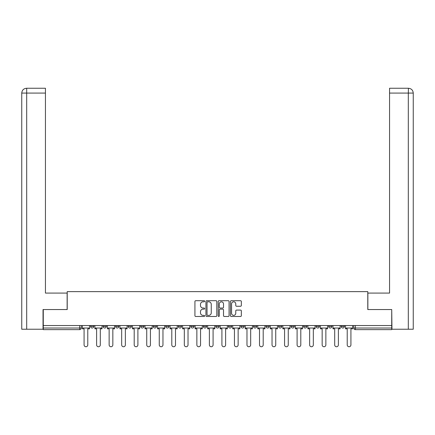 <?xml version="1.0" encoding="UTF-8"?>
<svg xmlns="http://www.w3.org/2000/svg" width="435" height="435" viewBox="0 0 435 435"><rect width="100%" height="100%" fill="white"/><g stroke="black" fill="none" stroke-linecap="round" stroke-linejoin="round"><path stroke-width="0.65" d="M204.651 301.254A0.549 0.549 0 0 0 204.097 300.705L195.717 300.705A0.788 0.788 0 0 0 194.929 301.493L194.929 315.685A0.788 0.788 0 0 0 195.717 316.473L204.097 316.473A0.549 0.549 0 0 0 204.651 315.919A0.549 0.549 0 0 0 204.097 315.37L203.014 315.37A2.523 2.523 0 0 1 200.492 312.847L200.492 311.661A2.523 2.523 0 0 1 203.014 309.138L204.097 309.138A0.549 0.549 0 0 0 204.651 308.589A0.549 0.549 0 0 0 204.097 308.034L203.014 308.034A2.523 2.523 0 0 1 200.492 305.511L200.492 304.331A2.523 2.523 0 0 1 203.014 301.808L204.097 301.808A0.549 0.549 0 0 0 204.651 301.254M341.198 326.419L341.198 325.538L341.198 326.419A1.604 1.604 0 0 0 342.807 328.028A1.604 1.604 0 0 1 341.198 326.419L344.411 326.419A1.604 1.604 0 0 1 342.807 328.028A1.604 1.604 0 0 0 344.411 326.419L344.411 325.538L344.411 326.419M228.424 325.538L228.424 326.419L231.637 326.419A1.604 1.604 0 0 1 230.028 328.028A1.604 1.604 0 0 1 228.424 326.419L228.424 325.538M190.834 325.538L190.834 326.419L194.043 326.419A1.604 1.604 0 0 1 192.439 328.028A1.604 1.604 0 0 1 190.834 326.419L190.834 325.538M165.773 325.538L165.773 326.419L168.987 326.419A1.604 1.604 0 0 1 167.377 328.028A1.604 1.604 0 0 1 165.773 326.419L165.773 325.538M153.24 325.538L153.24 326.419L156.453 326.419A1.604 1.604 0 0 1 154.849 328.028A1.604 1.604 0 0 1 153.24 326.419L153.24 325.538M128.178 325.538L128.178 326.419L131.392 326.419A1.604 1.604 0 0 1 129.788 328.028A1.604 1.604 0 0 1 128.178 326.419L128.178 325.538M240.544 306.262A0.788 0.788 0 0 0 241.333 305.473L241.333 301.493A0.788 0.788 0 0 0 240.544 300.705L231.241 300.705A0.788 0.788 0 0 0 230.452 301.493L230.452 315.685A0.788 0.788 0 0 0 231.241 316.473L240.544 316.473A0.788 0.788 0 0 0 241.333 315.685L241.333 310.873A0.788 0.788 0 0 0 240.544 310.084L236.558 310.084A0.788 0.788 0 0 0 235.77 310.873L235.77 313.26A2.11 2.11 0 0 1 233.66 315.37A2.11 2.11 0 0 1 231.556 313.26L231.556 303.918A2.11 2.11 0 0 1 233.66 301.808A2.11 2.11 0 0 1 235.77 303.918L235.77 305.473A0.788 0.788 0 0 0 236.558 306.262L240.544 306.262M26.687 329.23L21.75 329.23L21.75 93.079C22.038 90.148 23.642 88.544 26.562 88.256L45.447 88.256L45.447 93.079L26.687 93.079L26.687 329.23L43.038 329.23L43.038 309.551L67.213 309.551L67.213 291.64L367.787 291.64L367.787 309.551L391.723 309.551L391.723 325.538L43.277 325.538L43.277 328.028L81.269 328.028L81.269 325.538L81.269 328.028A1.604 1.604 0 0 1 79.665 329.632L43.277 329.632L43.277 328.028M43.277 309.551L43.277 325.538M216.809 301.493A0.788 0.788 0 0 0 216.021 300.705L206.717 300.705A0.788 0.788 0 0 0 205.929 301.493L205.929 315.685A0.788 0.788 0 0 0 206.717 316.473L216.021 316.473A0.788 0.788 0 0 0 216.809 315.685L216.809 301.493M218.979 300.705L228.283 300.705A0.788 0.788 0 0 1 229.071 301.493L229.071 315.685A0.788 0.788 0 0 1 228.283 316.473L224.302 316.473A0.788 0.788 0 0 1 223.514 315.685L223.514 309.927A0.788 0.788 0 0 0 222.725 309.138L220.083 309.138A0.788 0.788 0 0 0 219.294 309.927L219.294 315.919A0.549 0.549 0 0 1 218.74 316.473A0.549 0.549 0 0 1 218.191 315.919L218.191 301.493A0.788 0.788 0 0 1 218.979 300.705M353.731 325.538L353.731 328.028L391.723 328.028L391.723 329.632L355.335 329.632A1.604 1.604 0 0 1 353.731 328.028L353.731 325.538M391.723 325.538L391.723 328.028M328.67 325.538L328.67 326.419L331.883 326.419L331.883 325.538L331.883 326.419A1.604 1.604 0 0 1 330.274 328.028A1.604 1.604 0 0 1 328.67 326.419A1.604 1.604 0 0 0 330.274 328.028M319.35 326.419L319.35 325.538L319.35 326.419A1.604 1.604 0 0 1 317.746 328.028A1.604 1.604 0 0 1 316.136 326.419L319.35 326.419A1.604 1.604 0 0 1 317.746 328.028M316.136 325.538L316.136 326.419M306.822 325.538L306.822 326.419A1.604 1.604 0 0 1 305.212 328.028A1.604 1.604 0 0 1 303.608 326.419L306.822 326.419A1.604 1.604 0 0 1 305.212 328.028M303.608 325.538L303.608 326.419M294.288 325.538L294.288 326.419A1.604 1.604 0 0 1 292.684 328.028A1.604 1.604 0 0 1 291.075 326.419L294.288 326.419M291.075 325.538L291.075 326.419M281.76 325.538L281.76 326.419A1.604 1.604 0 0 1 280.151 328.028A1.604 1.604 0 0 1 278.547 326.419L281.76 326.419M278.547 325.538L278.547 326.419M269.227 325.538L269.227 326.419A1.604 1.604 0 0 1 267.623 328.028A1.604 1.604 0 0 1 266.013 326.419L269.227 326.419M266.013 325.538L266.013 326.419M256.699 325.538L256.699 326.419A1.604 1.604 0 0 1 255.089 328.028A1.604 1.604 0 0 1 253.485 326.419A1.604 1.604 0 0 0 255.089 328.028M253.485 325.538L253.485 326.419L256.699 326.419M244.165 325.538L244.165 326.419A1.604 1.604 0 0 1 242.561 328.028A1.604 1.604 0 0 1 240.957 326.419A1.604 1.604 0 0 0 242.561 328.028M240.957 325.538L240.957 326.419L244.165 326.419M231.637 325.538L231.637 326.419A1.604 1.604 0 0 1 230.028 328.028M219.104 325.538L219.104 326.419A1.604 1.604 0 0 1 217.5 328.028A1.604 1.604 0 0 1 215.896 326.419L219.104 326.419M215.896 325.538L215.896 326.419M206.576 325.538L206.576 326.419A1.604 1.604 0 0 1 204.972 328.028A1.604 1.604 0 0 1 203.362 326.419L206.576 326.419L206.576 325.538M203.362 325.538L203.362 326.419M194.043 325.538L194.043 326.419M181.515 325.538L181.515 326.419A1.604 1.604 0 0 1 179.911 328.028A1.604 1.604 0 0 1 178.301 326.419L181.515 326.419L181.515 325.538M178.301 325.538L178.301 326.419M168.987 325.538L168.987 326.419L168.987 325.538M156.453 326.419L156.453 325.538L156.453 326.419A1.604 1.604 0 0 1 154.849 328.028M143.925 325.538L143.925 326.419A1.604 1.604 0 0 1 142.316 328.028A1.604 1.604 0 0 1 140.712 326.419A1.604 1.604 0 0 0 142.316 328.028A1.604 1.604 0 0 0 143.925 326.419L143.925 325.538M140.712 325.538L140.712 326.419L143.925 326.419M131.392 325.538L131.392 326.419M118.864 325.538L118.864 326.419A1.604 1.604 0 0 1 117.254 328.028A1.604 1.604 0 0 1 115.65 326.419A1.604 1.604 0 0 0 117.254 328.028A1.604 1.604 0 0 0 118.864 326.419L115.65 326.419L115.65 325.538M103.117 325.538L103.117 326.419L106.33 326.419L106.33 325.538L106.33 326.419A1.604 1.604 0 0 1 104.726 328.028A1.604 1.604 0 0 1 103.117 326.419A1.604 1.604 0 0 0 104.726 328.028M90.589 325.538L90.589 326.419L93.802 326.419L93.802 325.538L93.802 326.419A1.604 1.604 0 0 1 92.193 328.028A1.604 1.604 0 0 1 90.589 326.419A1.604 1.604 0 0 0 92.193 328.028M79.665 325.538L79.665 329.632A1.604 1.604 0 0 0 81.269 328.028M207.587 301.808A0.549 0.549 0 0 0 207.033 302.358L207.033 314.815A0.549 0.549 0 0 0 207.587 315.37L208.729 315.37A2.523 2.523 0 0 0 211.252 312.847L211.252 304.331A2.523 2.523 0 0 0 208.729 301.808L207.587 301.808M223.514 303.956A2.11 2.11 0 0 0 221.404 301.846A2.11 2.11 0 0 0 219.294 303.956L219.294 307.246A0.788 0.788 0 0 0 220.083 308.034L222.725 308.034A0.788 0.788 0 0 0 223.514 307.246L223.514 303.956M82.356 328.028L82.356 328.827L84.08 328.827L84.08 344.895A1.849 1.849 0 0 0 85.929 346.744A1.849 1.849 0 0 0 87.778 344.895L87.778 328.827L89.501 328.827L89.501 328.028L82.356 328.028L82.356 325.538M89.501 328.028L89.501 325.538M67.131 309.551L67.131 293.087L45.447 293.087L45.447 93.079M26.568 88.256C23.637 88.55 22.033 90.154 21.75 93.079L21.75 281.037L21.75 93.079L26.687 93.079L26.687 88.256L45.447 88.256M367.869 309.551L367.869 293.087L389.553 293.087L389.553 88.256L408.427 88.256L408.313 93.079L389.553 93.079M413.25 281.037L413.25 93.079L413.25 329.23L391.962 329.23L391.723 309.551M408.313 329.23L408.313 93.079L413.25 93.079C412.962 90.148 411.358 88.544 408.438 88.256M94.884 328.028L94.884 328.827L96.614 328.827L96.614 344.895A1.849 1.849 0 0 0 98.462 346.744A1.849 1.849 0 0 0 100.306 344.895L100.306 328.827L102.035 328.827L102.035 328.028L94.884 328.028L94.884 325.538M102.035 328.028L102.035 325.538M107.418 328.028L107.418 328.827L109.141 328.827L109.141 344.895A1.849 1.849 0 0 0 110.99 346.744A1.849 1.849 0 0 0 112.839 344.895L112.839 328.827L114.563 328.827L114.563 328.028L107.418 328.028L107.418 325.538M114.563 328.028L114.563 325.538M119.946 328.028L119.946 328.827L121.675 328.827L121.675 344.895A1.849 1.849 0 0 0 123.518 346.744A1.849 1.849 0 0 0 125.367 344.895L125.367 328.827L127.096 328.827L127.096 328.028L119.946 328.028L119.946 325.538M127.096 328.028L127.096 325.538M132.479 328.028L132.479 328.827L134.203 328.827L134.203 344.895A1.849 1.849 0 0 0 136.052 346.744A1.849 1.849 0 0 0 137.9 344.895L137.9 328.827L139.624 328.827L139.624 328.028L132.479 328.028L132.479 325.538M139.624 328.028L139.624 325.538M145.007 328.028L145.007 328.827L146.736 328.827L146.736 344.895A1.849 1.849 0 0 0 148.58 346.744A1.849 1.849 0 0 0 150.428 344.895L150.428 328.827L152.158 328.827L152.158 328.028L145.007 328.028L145.007 325.538M152.158 328.028L152.158 325.538M157.541 328.028L157.541 328.827L159.264 328.827L159.264 344.895A1.849 1.849 0 0 0 161.113 346.744A1.849 1.849 0 0 0 162.962 344.895L162.962 328.827L164.686 328.827L164.686 328.028L157.541 328.028L157.541 325.538M164.686 328.028L164.686 325.538M170.069 328.028L170.069 328.827L171.798 328.827L171.798 344.895A1.849 1.849 0 0 0 173.641 346.744A1.849 1.849 0 0 0 175.49 344.895L175.49 328.827L177.219 328.827L177.219 328.028L170.069 328.028L170.069 325.538M177.219 328.028L177.219 325.538M182.597 328.028L182.597 328.827L184.326 328.827L184.326 344.895A1.849 1.849 0 0 0 186.175 346.744A1.849 1.849 0 0 0 188.023 344.895L188.023 328.827L189.747 328.827L189.747 328.028L182.597 328.028L182.597 325.538M189.747 328.028L189.747 325.538M195.13 328.028L195.13 328.827L196.859 328.827L196.859 344.895A1.849 1.849 0 0 0 198.703 346.744A1.849 1.849 0 0 0 200.551 344.895L200.551 328.827L202.28 328.827L202.28 328.028L195.13 328.028L195.13 325.538M202.28 328.028L202.28 325.538M207.658 328.028L207.658 328.827L209.387 328.827L209.387 344.895A1.849 1.849 0 0 0 211.236 346.744A1.849 1.849 0 0 0 213.085 344.895L213.085 328.827L214.808 328.827L214.808 328.028L207.658 328.028L207.658 325.538M214.808 328.028L214.808 325.538M220.192 328.028L220.192 328.827L221.915 328.827L221.915 344.895A1.849 1.849 0 0 0 223.764 346.744A1.849 1.849 0 0 0 225.613 344.895L225.613 328.827L227.342 328.827L227.342 328.028L220.192 328.028L220.192 325.538M227.342 328.028L227.342 325.538M232.72 328.028L232.72 328.827L234.449 328.827L234.449 344.895A1.849 1.849 0 0 0 236.297 346.744A1.849 1.849 0 0 0 238.141 344.895L238.141 328.827L239.87 328.827L239.87 328.028L232.72 328.028L232.72 325.538M239.87 328.028L239.87 325.538M245.253 328.028L245.253 328.827L246.977 328.827L246.977 344.895A1.849 1.849 0 0 0 248.825 346.744A1.849 1.849 0 0 0 250.674 344.895L250.674 328.827L252.403 328.827L252.403 328.028L245.253 328.028L245.253 325.538M252.403 328.028L252.403 325.538M257.781 328.028L257.781 328.827L259.51 328.827L259.51 344.895A1.849 1.849 0 0 0 261.359 346.744A1.849 1.849 0 0 0 263.202 344.895L263.202 328.827L264.931 328.827L264.931 328.028L257.781 328.028L257.781 325.538M264.931 328.028L264.931 325.538M270.314 328.028L270.314 328.827L272.038 328.827L272.038 344.895A1.849 1.849 0 0 0 273.887 346.744A1.849 1.849 0 0 0 275.736 344.895L275.736 328.827L277.459 328.827L277.459 328.028L270.314 328.028L270.314 325.538M277.459 328.028L277.459 325.538M282.842 328.028L282.842 328.827L284.572 328.827L284.572 344.895A1.849 1.849 0 0 0 286.42 346.744A1.849 1.849 0 0 0 288.264 344.895L288.264 328.827L289.993 328.827L289.993 328.028L282.842 328.028L282.842 325.538M289.993 328.028L289.993 325.538M295.376 328.028L295.376 328.827L297.1 328.827L297.1 344.895A1.849 1.849 0 0 0 298.948 346.744A1.849 1.849 0 0 0 300.797 344.895L300.797 328.827L302.521 328.827L302.521 328.028L295.376 328.028L295.376 325.538M302.521 328.028L302.521 325.538M307.904 328.028L307.904 328.827L309.633 328.827L309.633 344.895A1.849 1.849 0 0 0 311.482 346.744A1.849 1.849 0 0 0 313.325 344.895L313.325 328.827L315.054 328.827L315.054 328.028L307.904 328.028L307.904 325.538M315.054 328.028L315.054 325.538M320.437 328.028L320.437 328.827L322.161 328.827L322.161 344.895A1.849 1.849 0 0 0 324.01 346.744A1.849 1.849 0 0 0 325.858 344.895L325.858 328.827L327.582 328.827L327.582 328.028L320.437 328.028L320.437 325.538M327.582 328.028L327.582 325.538M332.965 328.028L332.965 328.827L334.694 328.827L334.694 344.895A1.849 1.849 0 0 0 336.538 346.744A1.849 1.849 0 0 0 338.387 344.895L338.387 328.827L340.116 328.827L340.116 328.028L332.965 328.028L332.965 325.538M340.116 328.028L340.116 325.538M345.499 328.028L345.499 328.827L347.222 328.827L347.222 344.895A1.849 1.849 0 0 0 349.071 346.744A1.849 1.849 0 0 0 350.92 344.895L350.92 328.827L352.644 328.827L352.644 328.028L345.499 328.028L345.499 325.538M352.644 328.028L352.644 325.538M355.335 325.538L355.335 329.632M21.75 93.079L21.75 281.037"/></g></svg>
